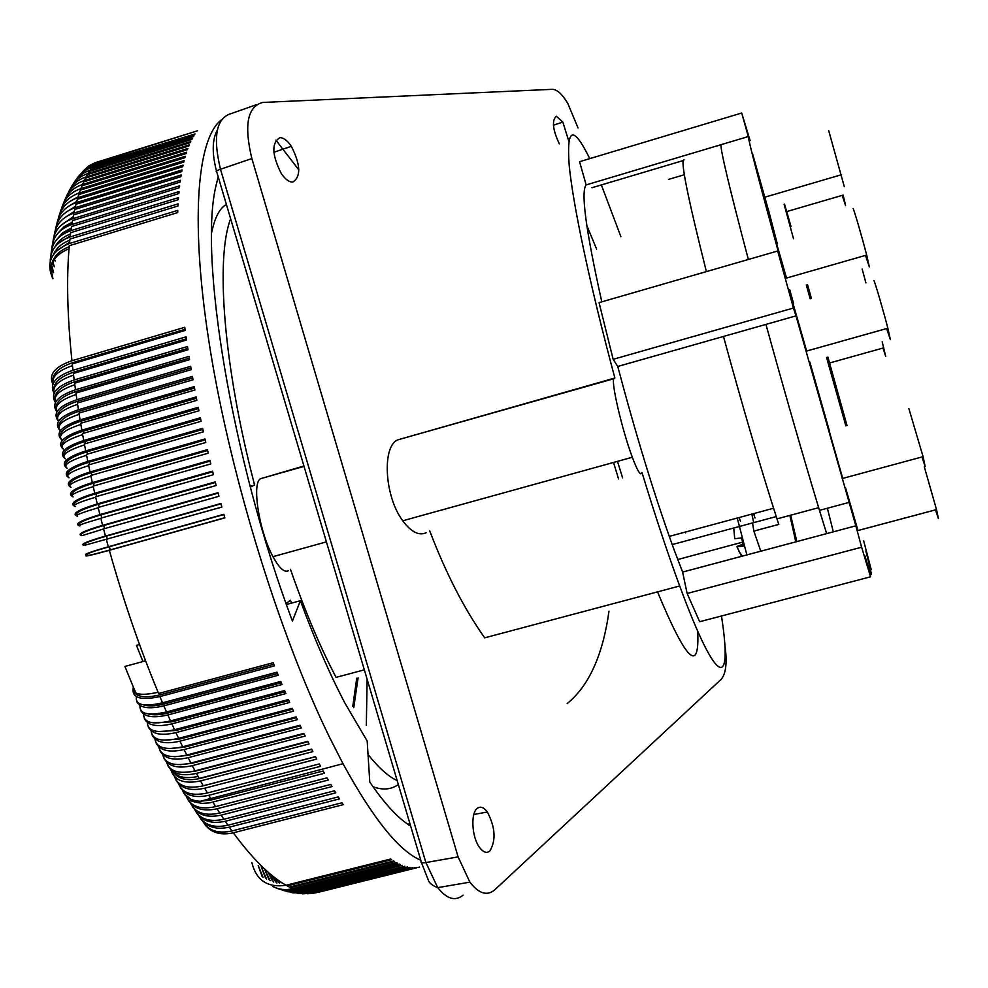 <?xml version="1.0" encoding="UTF-8"?>
<svg xmlns="http://www.w3.org/2000/svg" width="988" height="988" viewBox="0 0 988 988"><rect width="100%" height="100%" fill="white"/><g stroke="black" fill="none" stroke-linecap="round" stroke-linejoin="round"><path stroke-width="1.48" d="M352.802 706.297L356.73 678.2M353.729 707.729L358.088 677.83M218.187 176.79L216.372 184.225C198.18 253.99 231.18 458.346 292.411 621.057L300.389 600.716C314.999 640.298 329.893 674.52 345.084 703.382L367.178 740.988L369.784 782.076C384.95 804.207 398.572 818.879 410.65 826.067M251.841 862.512C256.263 880.407 267.662 887.99 286.051 885.26C269.946 876.121 252.36 858.634 233.316 832.798C220.732 835.564 211.259 832.798 204.887 824.498M273.491 886.779C279.876 890.052 286.644 890.83 293.807 889.138L397.485 863.179L396.534 862.66L292.732 888.669L290.521 887.632L394.607 861.561L393.632 860.968L289.422 887.088L287.175 885.89L391.656 859.696L390.668 859.017L286.051 885.26M420.777 860.239C399.201 851.162 373.279 818.99 343.009 763.712L329.461 737.147C280.283 636.655 231.735 480.452 210.679 352.481C189.56 224.264 196.637 138.888 221.3 119.919M168.034 765.935C172.777 774.073 182.224 776.556 196.39 773.394L309.022 743.952L307.737 741.358L195.019 770.85L192.265 765.651C177.964 768.862 168.553 766.466 164.02 758.451M170.85 769.775C174.37 780.582 184.25 784.299 200.527 780.915L312.887 751.621L311.603 749.114L199.156 778.445L196.39 773.394M176.136 780.322C181.273 788.671 190.783 791.302 204.652 788.226L316.74 759.08L315.468 756.635L203.281 785.831L200.527 780.915M180.211 787.226C185.546 795.636 195.068 798.329 208.789 795.303L320.581 766.305L319.309 763.934L207.418 792.981L204.652 788.226M184.299 793.944L194.327 801.972L202.342 803.405L209.814 802.824L324.41 773.295L323.15 770.998L211.543 799.897L208.789 795.303M188.399 800.465C194.105 808.937 203.639 811.704 217.014 808.764L328.226 780.051L326.966 777.84L215.656 806.591L212.902 802.145M192.512 806.776C198.39 815.248 207.925 818.027 221.127 815.137L332.005 786.572L330.758 784.435L219.768 813.05L217.014 808.764M196.624 812.889C202.676 821.324 212.21 824.115 225.202 821.275L335.772 792.845L334.524 790.795L223.856 819.262L221.127 815.137M200.749 818.805C206.961 827.178 216.471 829.969 229.265 827.154L339.514 798.884L338.279 796.908L227.919 825.239L225.202 821.275M233.316 832.798L343.219 804.677L341.996 802.775L231.97 830.957L229.265 827.154M278.208 888.743L286.063 891.003L295.671 890.694L400.301 864.537L399.374 864.117L295.98 889.99L293.807 889.138M283.025 890.423L291.485 892.226L298.969 891.67L402.141 865.315L299.154 891.077L297.03 890.386M287.928 891.794L303.291 892.152L404.845 866.278L302.266 891.929L300.191 891.386M292.942 892.831L306.305 892.683L407.488 866.995L305.317 892.535L303.291 892.152M298.03 893.523L309.269 892.967L410.045 867.476L308.293 892.893L306.305 892.683M303.18 893.819L312.146 893.016L412.552 867.711L309.269 892.967M308.355 893.708L314.962 892.843L414.972 867.723L312.146 893.016M313.529 893.164L417.331 867.501L314.962 892.843M419.604 867.056L317.704 892.448M275.887 140.123L298.833 169.862M286.421 604.52L300.389 600.716M258.189 865.636L262.129 876.418M272.873 886.532C279.036 889.645 285.656 890.349 292.732 888.669M258.226 865.649L263.067 877.381M261.277 866.871L265.562 878.11M277.554 888.521L286.52 890.806L295.98 889.99M264.5 868.884L268.971 879.592M282.333 890.237L290.596 891.929L299.154 891.077M261.301 866.871L266.612 879.147M264.574 868.958L270.132 880.703M268.131 872.182L272.342 880.851M287.212 891.645L302.266 891.929M276.887 882.988L269.193 873.096M272.071 875.516L275.677 881.901M292.176 892.732L305.317 892.535M268.328 872.342L273.639 882.049M279.258 882.988L274.207 877.221M272.416 875.8L276.961 882.988M276.467 878.937L278.987 882.741M297.24 893.473L308.293 892.893M281.629 882.803L280.753 881.963M302.365 893.831L311.195 893.029M277.035 879.357L279.616 882.976M307.527 893.782L314.036 892.93M312.69 893.313L316.802 892.609M221.855 507.042L84.956 545.203L221.868 507.091L220.904 503.51L105.432 536.064L103.542 528.901L218.978 496.285L218.027 492.703L102.616 525.344L100.788 518.181L216.162 485.491L215.248 481.909L99.899 514.637L98.133 507.474L213.433 474.697L212.544 471.128L97.281 503.929L95.577 496.791L210.79 463.928L209.925 460.371L94.749 493.247L93.131 486.121L208.233 453.196L207.406 449.651L92.341 482.601L90.773 475.5L205.763 442.501L204.973 438.968L90.019 471.992L88.537 464.928L203.392 431.855L202.626 428.347L87.808 461.433L86.401 454.406L201.12 421.283L200.391 417.788L85.709 450.936L84.375 443.958L198.946 410.773L198.242 407.315L83.721 440.512L82.461 433.584L196.859 400.35L196.192 396.917L81.856 430.163L80.658 423.296L194.883 390.013L194.253 386.617L80.09 419.9L78.966 413.095L193.006 379.787L192.413 376.416L78.435 409.748L77.397 403.018L191.227 369.66L190.672 366.326L76.903 399.695L75.94 393.039L189.56 359.657L189.029 356.372L75.483 389.766L74.606 383.183L188.004 349.777L187.51 346.529L74.186 379.948L73.384 373.464L186.547 340.033L186.09 336.834L73.001 370.278L72.272 363.893L185.201 330.437L184.768 327.287L71.939 360.744C67.283 316.024 66.406 277.677 69.284 245.703L177.692 212.568L177.778 210.37L69.481 243.48L69.938 239.071L177.976 205.998L178.099 203.874L70.173 236.935L70.691 232.674L178.371 199.662L178.519 197.612L70.963 230.612L71.556 226.511L178.853 193.574L179.038 191.598L71.865 224.523L72.519 220.583L179.433 187.708L179.655 185.818L72.865 218.669L73.594 214.902L180.125 182.088L180.359 180.285L73.964 213.062L74.755 209.444L180.89 176.716L181.174 175L75.162 207.69L76.014 204.244L181.755 171.591L182.064 169.948L76.447 202.565L77.373 199.28L182.718 166.713L183.052 165.157L77.842 197.686L78.818 194.55L183.768 162.081L184.126 160.599L79.312 193.043L80.349 190.079L184.892 157.697L185.287 156.302L80.88 188.646L81.967 185.843L186.114 153.56L186.534 152.238L82.523 184.497L83.684 181.866L187.424 149.67L187.868 148.435L84.264 180.594L85.474 178.124L188.807 146.026L189.276 144.878L86.08 176.938L87.339 174.629L190.264 142.643L190.77 141.568L87.981 173.518L89.291 171.381L191.808 139.493L192.339 138.505L89.957 170.356L91.316 168.368L193.426 136.603L193.969 135.702L92.008 167.429L93.415 165.614L195.105 133.948L94.132 164.749L95.589 163.094L197.464 130.799L95.157 162.699L88.661 165.984L82.473 171.69M79.163 175.568L85.709 168.948L94.132 164.749M76.101 179.655C79.855 173.727 85.153 169.652 92.008 167.429M73.248 183.916C76.953 177.297 82.523 172.777 89.957 170.356M70.605 188.362C74.199 181.1 79.991 176.148 87.981 173.518M68.16 192.969C71.593 185.102 77.57 179.754 86.08 176.938M65.875 197.748C69.135 189.313 75.261 183.595 84.264 180.594M63.763 202.676C66.801 193.747 73.063 187.683 82.523 184.497M79.46 192.623L76.212 194.179M61.812 207.789C64.615 198.378 70.963 192.005 80.88 188.646M78.064 196.921L72.433 199.909M59.996 213.05C62.54 203.232 68.987 196.563 79.312 193.043M76.743 201.478L68.962 205.986M58.329 218.484C60.614 208.295 67.11 201.367 77.842 197.686M75.496 206.294L65.826 212.346M56.798 224.091C58.798 213.581 65.344 206.406 76.447 202.565M74.335 211.346L63.034 218.953M55.402 229.871C57.106 219.064 63.689 211.679 75.162 207.69M74.001 212.902L72.001 213.741M73.248 216.644L60.54 225.758M54.118 235.823C55.538 224.77 62.145 217.187 73.964 213.062M72.939 218.274L68.011 220.583M72.248 222.177L64.282 226.536L58.366 232.736M52.969 241.937C54.081 230.686 60.713 222.93 72.865 218.669M71.963 223.881L64.331 227.895M71.346 227.956L62.615 232.835L56.452 239.874M54.439 259.041L55.205 261.128L54.278 259.276M51.932 248.235C52.759 236.811 59.404 228.907 71.865 224.523M71.087 229.735L61.071 235.539M54.389 259.115L55.205 261.128M70.531 233.971C63.22 236.75 57.971 241.146 54.809 247.161M52.796 261.771L54.34 266.797L52.413 262.561M51.018 254.706C51.549 243.147 58.193 235.119 70.963 230.612M70.309 235.823L58.267 243.431M52.697 261.956L54.34 266.797M69.815 240.22C61.886 243.221 56.415 248 53.401 254.571M51.611 264.698L53.587 272.676L51.092 266.822M50.215 261.363C50.45 249.692 57.094 241.554 70.173 236.935M69.617 242.146L55.946 251.471M51.512 265.019L53.587 272.676M69.185 246.704C58.453 250.903 52.389 257.732 50.993 267.18M50.931 267.834L52.92 278.764C45.633 262.783 51.154 251.014 69.481 243.48M69.024 248.692C53.154 255.571 47.795 265.599 52.92 278.764M185.052 329.337L73.273 362.46C59.329 367.079 52.463 373.39 52.673 381.368M52.722 381.726L53.167 383.468M52.883 384.122C48.35 374.588 54.698 366.795 71.939 360.744M72.47 365.622C58.045 370.661 51.586 376.663 53.093 383.64M186.362 338.798L74.335 371.908C60.28 376.539 53.389 382.702 53.661 390.396M53.71 390.742L54.315 392.755M54.068 393.249C49.141 384.085 55.452 376.428 73.001 370.278M73.581 375.107C58.712 380.269 52.265 386.209 54.229 392.915M187.794 348.406L75.508 381.492C61.355 386.135 54.439 392.137 54.748 399.523M54.797 399.856L55.587 402.128M55.402 402.486C50.042 393.706 56.304 386.197 74.186 379.948M74.804 384.727C59.49 390.013 53.056 395.867 55.513 402.277M189.313 358.138L76.805 391.211C62.553 395.855 55.6 401.696 55.946 408.76M56.007 409.081L57.02 411.576M56.872 411.823C51.043 403.45 57.242 396.102 75.483 389.766M76.15 394.484C60.354 399.893 53.957 405.636 56.946 411.7M190.956 368.005L78.213 401.054C63.862 405.698 56.884 411.379 57.255 418.097M57.316 418.418L58.588 421.11M58.502 421.246C52.142 413.33 58.28 406.142 76.903 399.695M77.607 404.351C61.305 409.909 54.958 415.516 58.539 421.197M192.685 377.996L79.732 411.008C65.294 415.652 58.28 421.147 58.675 427.52M58.737 427.841L60.33 430.706M60.293 430.756C53.34 423.309 59.391 416.306 78.435 409.748M79.176 414.33C62.33 420.036 56.044 425.507 60.305 430.743M194.525 388.086L81.374 421.073C66.838 425.704 59.786 431.027 60.194 437.029M60.268 437.338L62.071 440.203C54.735 433.287 60.737 426.532 80.09 419.9M80.855 424.42C63.615 430.2 57.353 435.461 62.071 440.203M196.464 398.288L83.115 431.237C68.505 435.856 61.404 440.981 61.824 446.625M61.911 446.922L63.652 449.491C56.402 443.155 62.466 436.708 81.856 430.163M82.646 434.609C65.369 440.315 59.033 445.279 63.652 449.491M198.502 408.587L84.98 441.488C70.284 446.094 63.146 451.022 63.565 456.283M63.652 456.579L65.344 458.864C58.169 453.109 64.306 446.984 83.721 440.512M84.548 444.872C67.221 450.503 60.824 455.172 65.344 458.864M200.626 418.961L86.956 451.812C72.173 456.407 64.986 461.137 65.406 466.003M65.504 466.299L67.135 468.312C60.058 463.137 66.258 457.345 85.709 450.936M86.561 455.221C69.197 460.779 62.726 465.138 67.135 468.312M202.861 429.422L89.031 462.211C74.162 466.793 66.937 471.313 67.357 475.771M67.456 476.068L69.024 477.809C62.046 473.227 68.32 467.769 87.808 461.433M88.685 465.632C71.272 471.115 64.726 475.179 69.024 477.809M205.183 439.932L91.217 472.659C76.261 477.241 68.987 481.551 69.395 485.59M69.531 485.898L71.013 487.356C64.158 483.367 70.481 478.254 90.019 471.992M90.908 476.105C73.458 481.514 66.838 485.256 71.013 487.356M207.603 450.503L93.514 483.169C78.46 487.739 71.136 491.826 71.544 495.445M71.692 495.754L73.112 496.939C66.357 493.568 72.766 488.776 92.341 482.601M93.243 486.615C75.755 491.95 69.049 495.396 73.112 496.939M210.111 461.124L95.91 493.716C80.744 498.273 73.371 502.151 73.804 505.337M73.989 505.646L75.298 506.56C68.666 503.794 75.15 499.348 94.749 493.247M95.675 497.174C78.151 502.423 71.358 505.56 75.298 506.56M212.704 471.77L98.417 504.288C83.115 508.845 75.693 512.5 76.15 515.242M76.397 515.563L77.57 516.205C71.074 514.044 77.644 509.956 97.281 503.929M98.207 507.758C80.658 512.933 73.779 515.748 77.57 516.205M215.384 482.453L101.011 514.884C85.548 519.453 78.077 522.874 78.608 525.171M78.978 525.493L79.942 525.875C73.594 524.319 80.238 520.577 99.899 514.637M100.838 518.354C83.251 523.455 76.286 525.962 79.942 525.875M218.15 493.136L103.703 525.493C87.981 530.087 80.473 533.285 81.164 535.088M81.325 535.447C77.076 534.162 84.165 530.803 102.616 525.344M103.555 528.963L82.412 535.533M220.991 503.831L106.494 536.101C90.316 540.782 82.782 543.758 83.894 545.006M83.733 545.191C79.966 544.413 87.203 541.375 105.432 536.064M223.918 514.526L109.384 546.697C92.032 551.675 84.585 554.404 87.043 554.861M224.807 517.737L110.261 549.884C91.958 554.947 84.4 556.602 87.599 554.861C82.288 557.281 89.525 555.762 109.335 550.304L224.844 517.885L223.856 514.303L108.347 546.759L106.395 539.609M86.87 554.923C82.288 554.923 89.451 552.193 108.347 546.759M158.092 692.267C140.382 696.145 132.133 694.428 133.355 687.092L124.896 666.443L145.594 660.836M133.491 690.945L133.355 687.092C131.083 697.701 139.938 700.863 159.895 696.589L274.442 665.875L273.194 662.726L158.599 693.49C140 648.795 123.574 601.062 109.335 550.304M273.824 664.319L160.315 694.774C145.631 698.281 136.727 697.108 133.602 691.254M135.899 693.057L133.355 687.092M136.443 696.701C135.047 705.024 143.754 707.062 162.538 702.801L159.895 696.589M136.665 701.369C139.679 707.939 148.731 709.433 163.847 705.852L278.221 675.273L276.973 672.186L162.538 702.801M277.566 673.643L164.23 703.95C155.487 706.198 148.459 706.482 143.174 704.79M140 705.457C139.271 713.929 148.114 716.09 166.503 711.953L163.847 705.852M140.469 710.002C143.705 716.819 152.819 718.474 167.837 714.954L282.037 684.511L280.765 681.473L166.503 711.953M281.321 682.794L168.17 712.966C160.007 715.065 153.276 715.361 147.978 713.867M143.631 714.052C143.507 722.673 152.473 724.97 170.516 720.931L167.837 714.954M144.31 718.486C147.768 725.538 156.944 727.341 171.85 723.871L285.853 693.576L284.581 690.587L170.516 720.931M285.087 691.773L172.147 721.808L152.942 722.796M147.335 722.487C147.768 731.256 156.833 733.664 174.543 729.737L171.85 723.871M148.188 726.81C151.868 734.096 161.106 736.035 175.889 732.614L289.694 702.456L288.422 699.541L174.543 729.737M288.879 700.591L176.148 730.465L158.068 731.565M152.103 734.973C156.005 742.47 165.28 744.532 179.964 741.173L293.547 711.162L292.275 708.297L178.606 738.357L175.889 732.614M151.09 730.75C152.041 739.654 161.205 742.198 178.606 738.357M292.683 709.211L180.174 738.95L163.366 740.16M154.918 738.863C156.326 747.891 165.589 750.534 182.694 746.78L179.964 741.173M156.042 742.976C160.155 750.658 169.491 752.844 184.052 749.534L297.413 719.659L296.128 716.868L182.694 746.78M296.486 717.646L184.225 747.237L168.862 748.558M158.772 746.792C160.636 755.944 169.973 758.673 186.794 755.005L184.052 749.534M160.019 750.806C164.341 758.66 173.715 760.958 188.152 757.685L301.278 727.971L300.006 725.241L186.794 755.005M300.303 725.884L188.288 755.326L174.567 756.734M162.674 754.548C164.947 763.798 174.357 766.626 190.906 763.032L188.152 757.685M192.265 765.651L305.156 736.06L303.872 733.405L190.906 763.032M304.119 733.911L192.364 763.218L180.52 764.65M166.614 762.119C169.281 771.455 178.754 774.37 195.019 770.85M307.923 741.741L196.451 770.899L186.769 772.295M198.057 776.457C185.633 779.013 177.111 777.235 172.492 771.134M311.726 749.361L200.539 778.359C186.917 781.397 177.568 779.001 172.48 771.171M174.209 772.208L174.172 773.122M174.58 776.716C177.976 786.164 187.547 789.202 203.281 785.831M174.629 773.53L174.468 772.344M174.308 772.258L174.32 773.258M315.53 756.759L200.49 786.473M174.777 773.653L174.555 772.394M178.593 783.731C182.335 793.203 191.944 796.291 207.418 792.981M177.173 775.259L175.827 772.986M182.632 790.548C185.077 797.205 190.98 800.786 200.354 801.268L211.543 799.897M211.444 799.749L203.219 800.675M186.683 797.168L188.078 799.984C193.413 807.332 202.614 809.53 215.656 806.591M186.991 797.477L188.152 800.033M190.758 803.59C195.414 813.025 205.084 816.174 219.768 813.05M194.846 809.802C199.786 819.176 209.456 822.337 223.856 819.262M198.934 815.816C204.146 825.104 213.803 828.24 227.919 825.239M203.046 821.633C208.493 830.809 218.138 833.909 231.97 830.957M139.53 644.534L136.455 645.374L142.976 661.54M366.326 725.316L367.128 679.25M697.713 631.184C699.677 674.137 686.29 661.034 657.526 591.874M618.574 478.995L613.523 462.458M610.782 463.224L609.769 463.496M622.601 477.896L617.488 461.371M586.798 225.437L596.591 249.05M683.153 160.575L591.96 187.732M748.299 136.554L586.143 184.917L579.573 161.686L741.692 113.027L748.299 136.554C748.768 141.902 759.476 182.866 780.409 259.449L777.692 251.001L599.061 302.637L613.153 359.311L617.747 366.462C636.433 436.807 655.18 497.804 673.977 549.476L682.622 572.064L687.129 593.479L699.665 621.724L870.539 576.807L864.809 555.701C873.12 582.352 873.478 580.796 865.871 551.032L871.181 569.52L870.453 569.706M720.993 144.693C720.388 149.855 729.502 188.115 748.361 259.486M721.475 615.993C732.787 688.389 717.881 689.575 679.695 585.983C667.888 553.984 655.316 516.181 642.002 472.548L641.36 473.548C640.002 475.08 636.988 469.658 632.332 457.259C621.884 429.595 610.349 379.478 614.141 378.639L614.882 378.021C590.182 286.409 572.929 204.615 569.162 164.996C566.433 127.217 573.299 125.106 589.75 158.636M601.371 184.929L620.909 236.737M601.803 301.846C585.884 230.463 580.66 191.487 586.143 184.917M579.573 161.686L580.45 161.427M426.1 532.791C418.813 535.928 411.033 531.927 402.746 520.775C384.011 495.951 381.763 444.18 398.744 439.586L614.141 378.639M614.882 378.021L398.744 439.586M489.826 851.026C486.689 853.521 483.293 852.372 479.649 847.605C471.832 837.54 470.411 813.099 477.266 808.357C480.44 806.035 483.799 807.258 487.356 812C495.346 827.413 496.174 840.418 489.826 851.026M679.695 585.983L484.688 637.84C464.101 608.707 445.798 573.077 429.768 530.964M559.319 143.877C552.675 129.613 551.687 120.413 556.318 116.251L562.851 122.104L568.73 140.951M292.905 182.027C289.2 182.261 285.322 179.433 281.296 173.555C271.885 154.894 271.404 142.939 279.863 137.69C283.593 137.616 287.422 140.494 291.349 146.31C300.611 164.601 301.13 176.506 292.905 182.027M578.029 127.934L567.804 103.431C562.209 94.132 557.059 89.426 552.354 89.328L262.808 102.443C247.469 106.395 243.826 125.093 251.866 158.549L458.099 856.892L469.88 882.161C478.859 893.695 487.133 896.264 494.729 889.855L721.24 679.262C726.168 673.458 727.329 661.713 724.735 644.04M608.979 611.239C602.853 655.081 588.922 685.87 567.186 703.592M211.679 232.476C214.841 217.397 219.744 208.073 226.4 204.479M250.31 487.084L254.608 485.034L250.112 486.306M254.608 485.034C223.387 365.807 215.396 258.053 230.636 218.756M397.164 780.594C388.494 776.605 378.787 767.911 368.042 754.499M291.509 603.137L290.447 600.247L286.051 603.483M398.349 784.571C391.199 789.585 382.751 790.314 373.007 786.744M288.459 570.669C284.445 572.904 279.283 568.236 272.972 556.664C258.757 530.889 251.335 481.07 261.042 478.55L304.032 466.385M303.921 466.015L261.042 478.55M364.337 669.852L336.068 677.36C320.273 647.35 305.07 611.325 290.46 569.31M409.748 823.053L408.044 824.412M869.366 569.99L868.736 570.162M750.114 140.617L741.692 113.027M613.153 359.311L793.45 308.034L795.995 315.876L765.947 324.397C785.546 395.348 803.392 457.333 819.472 510.364L826.647 533.619L855.83 525.826L861.622 547.204L687.129 593.479M833.329 531.84L827.376 508.24M795.995 315.876L855.83 525.826M765.947 324.397L617.747 366.462M793.45 308.034L777.692 251.001M826.647 533.619L682.622 572.064M870.539 576.807L861.622 547.204M796.81 541.585L790.696 515.193M684.326 174.728L668.567 179.408M760.797 551.193L753.844 531.099L752.547 522.948L776.235 516.576M753.955 513.538L754.252 514.415M753.708 522.64L751.843 514.106M753.511 513.661L755.005 517.959M672.198 544.586L752.547 522.948M746.866 554.923L737.246 518.045M739.123 517.539L740.469 521.306M743.482 545.006L736.949 546.747L743.779 546.055L741.519 537.929L734.714 538.719L733.751 528.012M741.593 556.33L736.962 546.784M743.137 543.82L737.505 546.599M737.381 546.228L743.371 544.623M684.104 159.883C680.028 158.994 687.463 196.242 706.383 271.614M723.475 336.451C742.507 406.142 760.34 466.954 776.976 518.885L778.766 524.406L753.844 531.099M795.772 541.869L789.894 515.415M863.722 540.992L871.181 569.52M768.207 208.9L777.198 243.468M789.745 289.719L793.537 303.489M809.851 362.09L829.253 430.422M806.653 351.024L793.055 303.625M768.084 208.925L752.436 153.288M857.979 530.531L845.605 487.961M786.522 278.048L773.196 231.748M842.715 478.414L829.056 430.484M784.101 204.244L793.512 238.75M806.319 284.976L810.16 298.747M826.561 357.409L845.851 425.865M847.012 425.544L827.895 357.039M811.407 298.401L807.517 284.63M791.018 226.561L784.534 204.121M827.833 357.051L846.951 425.569M845.926 425.84L827.438 360.262M790.338 226.758C784.027 203.479 784.225 203.417 790.919 226.585M807.468 284.655L811.358 298.413M685.462 532.026L685.623 532.94M886.656 328.547L890.336 339.551L887.854 328.214C883.284 310.417 874.405 280.123 873.898 280.604L873.849 280.617M842.208 195.377L845.592 205.689L843.147 195.105L786.707 211.58M844.295 186.646L828.697 130.638M865.908 282.877L862.154 269.02M935.488 509.87L938.39 518.564L936.513 509.598L924.286 466.719M865.5 255.398L869.341 266.958L866.686 255.065C862.03 236.972 853.336 207.282 853.052 208.542M882.963 348.048L885.742 356.557L882.185 341.836M921.965 456.962L925.151 466.484L923.076 456.666L908.861 408.563M73.371 363.559L73.273 362.46M74.471 373.143L74.335 371.908M75.668 382.875L75.508 381.492M76.805 391.211L77.002 392.73M78.213 401.054L78.447 402.709M80.003 412.799L79.732 411.008M81.683 423L81.374 421.073M83.474 433.287L83.115 431.237M85.376 443.661L84.98 441.488M86.956 451.812L87.401 454.122M89.525 464.644L89.031 462.211M91.761 475.216L91.217 472.659M94.107 485.849L93.514 483.169M95.91 493.716L96.565 496.507M99.109 507.202L98.417 504.288M101.011 514.884L101.764 517.91M103.703 525.493L104.518 528.617M106.494 536.101L107.359 539.287M109.384 546.697L110.261 549.884M160.315 694.774L159.648 693.206M164.23 703.95L163.588 702.517M168.17 712.966L167.577 711.669M171.603 720.647L172.147 721.808M175.654 729.44L176.148 730.465M180.174 738.95L179.73 738.061M184.225 747.237L183.83 746.483M188.288 755.326L187.955 754.696M251.866 158.549L220.485 169.257C212.519 136.035 216.36 117.387 232.019 113.299L256.188 104.777M458.099 856.892L425.89 862.561L220.485 169.257C216.619 170.628 215.322 171.369 216.619 171.48L421.123 861.4C420.295 862.783 421.888 863.166 425.89 862.561L437.733 887.632C446.823 899.055 455.258 901.562 463.051 895.165M742.667 542.128L677.731 559.529M343.009 763.712L200.354 801.268M193.129 801.527L188.078 799.984M632.332 457.259L402.746 520.775M326.411 541.881L272.972 556.664M469.88 882.161L437.733 887.632C432.225 885.544 429.064 882.963 428.249 879.888L421.481 862.685M217.311 130.058C212.173 139.555 211.889 153.177 216.458 170.924M819.472 510.364L848.964 502.435M738.616 550.896L742.321 556.133M669.259 536.398L773.579 508.24M887.854 328.214L806.072 351.197M841.566 174.691L764.514 197.291M936.513 509.598L857.473 530.667M866.686 255.065L785.942 278.221M883.778 347.825L829.55 362.991M923.076 456.666L842.171 478.563M291.349 146.31L273.861 152.276M562.851 122.104L553.404 125.18M487.356 812L473.82 814.495M776.976 518.885L818.657 507.671M210.74 798.576L207.925 799.144"/></g></svg>
